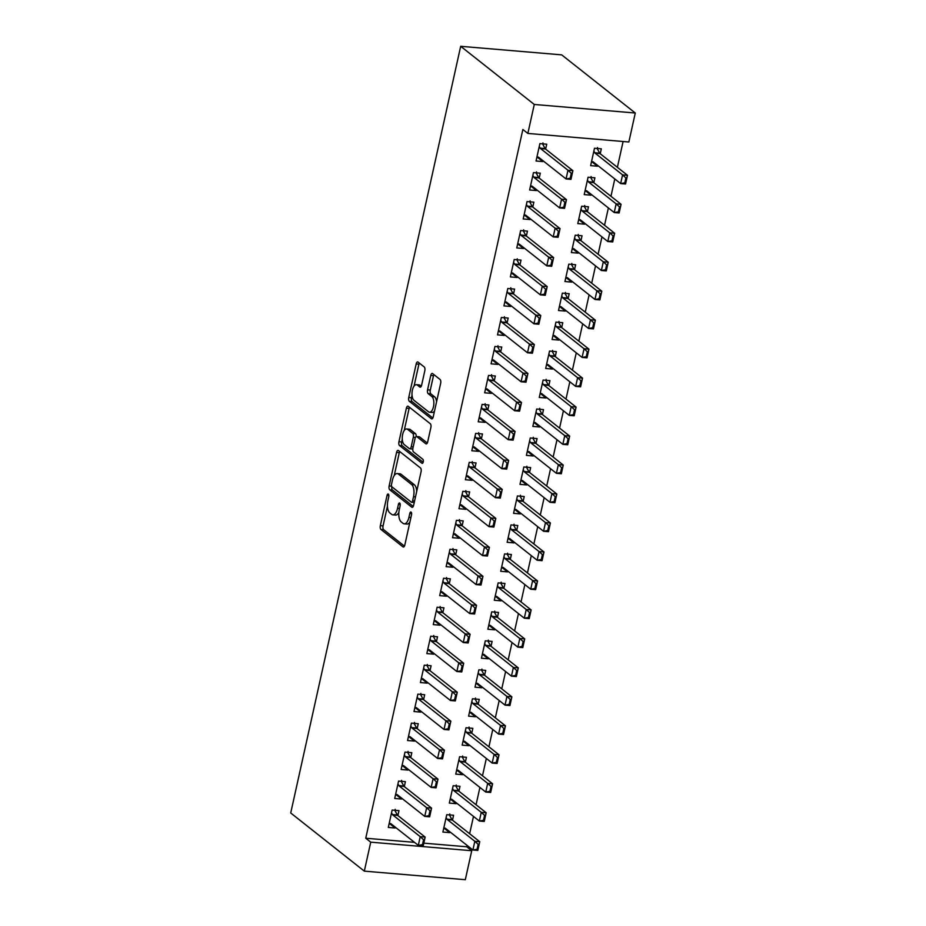 <?xml version="1.0" encoding="UTF-8"?>
<svg xmlns="http://www.w3.org/2000/svg" width="926" height="926" viewBox="0 0 926 926"><rect width="100%" height="100%" fill="white"/><g stroke="black" fill="none" stroke-linecap="round" stroke-linejoin="round"><path stroke-width="1.39" d="M388.341 494.114A2.107 0.949 -85.2 0 0 388.075 493.998A2.107 0.949 -85.2 0 0 387.045 495.422L380.343 525.644A3.01 1.354 -85.2 0 0 380.933 529.452L402.972 546.872A3.01 1.354 -85.2 0 0 403.354 547.023A3.01 1.354 -85.2 0 0 404.824 544.997L411.526 514.775A2.107 0.949 -85.2 0 0 411.109 512.101A2.107 0.949 -85.2 0 0 410.855 511.997A2.107 0.949 -85.2 0 0 409.813 513.421L408.945 517.333A9.642 4.352 -85.2 0 1 404.211 523.838A9.642 4.352 -85.2 0 1 403.007 523.329L401.178 521.882A9.642 4.352 -85.2 0 1 399.28 509.682L400.136 505.77A2.107 0.949 -85.2 0 0 399.731 503.107A2.107 0.949 -85.2 0 0 399.465 502.992A2.107 0.949 -85.2 0 0 398.423 504.415L397.555 508.328A9.642 4.352 -85.2 0 1 392.832 514.844A9.642 4.352 -85.2 0 1 391.629 514.335L389.788 512.888A9.642 4.352 -85.2 0 1 387.89 500.688L388.758 496.776A2.107 0.949 -85.2 0 0 388.341 494.114M424.814 370.77A3.01 1.354 -85.2 0 0 424.224 366.962L418.043 362.078A3.01 1.354 -85.2 0 0 417.661 361.916A3.01 1.354 -85.2 0 0 416.191 363.953L408.748 397.509A3.01 1.354 -85.2 0 0 409.338 401.328L431.377 418.737A3.01 1.354 -85.2 0 0 431.759 418.899A3.01 1.354 -85.2 0 0 433.229 416.862L440.672 383.306A3.01 1.354 -85.2 0 0 440.081 379.498L432.616 373.595A3.01 1.354 -85.2 0 0 432.234 373.433A3.01 1.354 -85.2 0 0 430.752 375.47L427.569 389.834A3.01 1.354 -85.2 0 0 428.171 393.643L431.875 396.571A8.056 3.635 -85.2 0 1 433.669 405.634A8.056 3.635 -85.2 0 1 429.502 412.209A8.056 3.635 -85.2 0 1 428.495 411.781L413.991 400.321A8.056 3.635 -85.2 0 1 412.186 391.247A8.056 3.635 -85.2 0 1 416.353 384.684A8.056 3.635 -85.2 0 1 417.36 385.1L419.779 387.01A3.01 1.354 -85.2 0 0 420.149 387.172A3.01 1.354 -85.2 0 0 421.631 385.135L424.814 370.77M522.866 129.49L365.747 838.227L370.736 842.162L471.739 850.728L465.315 879.7L364.312 871.135L290.718 812.982L460.685 46.3L534.279 104.464L527.855 133.437L522.866 129.49M364.312 871.135L370.736 842.162M398.435 450.534A3.01 1.354 -85.2 0 0 398.053 450.372A3.01 1.354 -85.2 0 0 396.571 452.409L389.14 485.965A3.01 1.354 -85.2 0 0 389.73 489.773L411.769 507.193A3.01 1.354 -85.2 0 0 412.151 507.355A3.01 1.354 -85.2 0 0 413.621 505.318L421.064 471.762A3.01 1.354 -85.2 0 0 420.473 467.943L398.435 450.534M398.944 441.737L406.387 408.181A3.01 1.354 -85.2 0 1 407.857 406.144A3.01 1.354 -85.2 0 1 408.239 406.306L430.277 423.714A3.01 1.354 -85.2 0 1 430.868 427.534L427.685 441.899A3.01 1.354 -85.2 0 1 426.203 443.924A3.01 1.354 -85.2 0 1 425.833 443.774L416.897 436.702A3.01 1.354 -85.2 0 0 416.515 436.551A3.01 1.354 -85.2 0 0 415.033 438.588L412.927 448.115A3.01 1.354 -85.2 0 0 413.517 451.923L422.823 459.273A2.107 0.949 -85.2 0 1 423.298 461.646A2.107 0.949 -85.2 0 1 422.21 463.37A2.107 0.949 -85.2 0 1 421.943 463.255L399.534 445.556A3.01 1.354 -85.2 0 1 398.944 441.737L401.676 441.968L402.278 439.225M527.855 133.437L628.858 141.991L635.282 113.018L561.688 54.865L460.685 46.3M539.21 178.105L540.298 173.185L533.469 172.606L529.614 189.992L536.443 190.571L536.629 189.749M593.809 182.723L594.897 177.804L588.068 177.225L584.213 194.61L591.043 195.189L591.228 194.367M526.362 236.049L527.45 231.13L520.632 230.551L516.777 247.936L523.595 248.515L523.78 247.693M580.961 240.679L582.049 235.76L575.22 235.181L571.365 252.566L578.194 253.145L578.38 252.323M513.513 294.005L514.601 289.086L507.784 288.507L503.929 305.893L510.747 306.471L510.932 305.638M568.113 298.623L569.201 293.704L562.371 293.125L558.517 310.511L565.346 311.09L565.531 310.268M500.665 351.949L501.753 347.03L494.935 346.451L491.081 363.837L497.899 364.416L498.084 363.594M555.264 356.579L556.352 351.66L549.523 351.081L545.68 368.467L552.498 369.046L552.683 368.224M487.817 409.905L488.905 404.986L482.087 404.407L478.233 421.793L485.05 422.372L485.236 421.538M542.416 414.524L543.504 409.605L536.686 409.026L532.832 426.411L539.65 426.99L539.835 426.168M474.969 467.85L476.057 462.931L469.239 462.352L465.384 479.737L472.202 480.316L472.387 479.494M529.568 472.48L530.656 467.561L523.838 466.982L519.984 484.367L526.801 484.946L526.987 484.124M462.12 525.806L463.22 520.887L456.391 520.308L452.536 537.693L459.365 538.272L459.539 537.439M516.72 530.424L517.808 525.505L510.99 524.926L507.135 542.312L513.953 542.891L514.138 542.069M449.272 583.75L450.372 578.831L443.542 578.252L439.688 595.638L446.517 596.217L446.691 595.395M503.871 588.38L504.959 583.461L498.142 582.882L494.287 600.268L501.105 600.847L501.29 600.025M436.424 641.706L437.523 636.787L430.694 636.208L426.84 653.594L433.669 654.173L433.854 653.339M491.023 646.325L492.123 641.405L485.293 640.827L481.439 658.212L488.268 658.791L488.442 657.969M423.587 699.651L424.675 694.731L417.846 694.153L413.991 711.538L420.821 712.117L421.006 711.295M478.175 704.281L479.274 699.362L472.445 698.783L468.591 716.168L475.42 716.747L475.594 715.925M410.739 757.607L411.827 752.688L404.998 752.109L401.143 769.494L407.972 770.073L408.158 769.24M465.327 762.225L466.426 757.306L459.597 756.727L455.742 774.113L462.572 774.692L462.745 773.87M397.891 815.551L398.979 810.632L392.149 810.053L388.295 827.439L395.124 828.018L395.309 827.196M452.49 820.181L453.578 815.262L446.749 814.683L442.894 832.069L449.723 832.648L449.909 831.826M365.747 838.227L414.489 842.347M423.807 843.146L466.75 846.781L467.063 845.38M469.644 833.736L473.487 816.408M476.068 804.763L479.911 787.436M482.492 775.791L486.335 758.452M488.916 746.807L492.759 729.48M495.341 717.835L499.183 700.507M501.765 688.863L505.608 671.535M508.189 659.891L512.032 642.551M514.613 630.919L518.456 613.579M521.025 601.935L524.868 584.607M527.45 572.962L531.293 555.635M533.874 543.99L537.717 526.651M540.298 515.018L544.141 497.679M546.722 486.034L550.565 468.706M553.146 457.062L556.989 439.734M559.57 428.09L563.413 410.75M565.994 399.118L569.837 381.778M572.418 370.134L576.261 352.806M578.843 341.162L582.685 323.834M585.267 312.189L589.11 294.85M591.691 283.217L595.534 265.878M598.115 254.233L601.958 236.906M604.539 225.261L608.382 207.933M610.963 196.289L614.806 178.95M617.387 167.317L623.105 141.504M458.914 791.209L460.002 786.29L453.173 785.711L449.318 803.097L456.148 803.675L456.333 802.842M404.315 786.579L405.403 781.66L398.574 781.081L394.719 798.467L401.548 799.045L401.734 798.224M471.751 733.253L472.85 728.334L466.021 727.755L462.167 745.141L468.996 745.719L469.169 744.898M417.163 728.623L418.251 723.704L411.422 723.125L407.567 740.511L414.397 741.089L414.582 740.268M484.599 675.309L485.699 670.389L478.869 669.811L475.015 687.196L481.844 687.775L482.018 686.942M430.011 670.679L431.099 665.759L424.27 665.181L420.416 682.566L427.245 683.145L427.43 682.323M497.447 617.353L498.535 612.433L491.718 611.855L487.863 629.24L494.692 629.819L494.866 628.997M442.848 612.723L443.948 607.803L437.118 607.225L433.264 624.61L440.093 625.189L440.267 624.367M510.295 559.408L511.384 554.489L504.566 553.91L500.711 571.296L507.529 571.874L507.714 571.041M455.696 554.778L456.796 549.859L449.967 549.28L446.112 566.666L452.941 567.244L453.115 566.423M523.144 501.452L524.232 496.533L517.414 495.954L513.56 513.34L520.377 513.918L520.562 513.097M468.544 496.822L469.644 491.903L462.815 491.324L458.96 508.71L465.79 509.288L465.963 508.467M535.992 443.508L537.08 438.588L530.262 438.01L526.408 455.395L533.226 455.974L533.411 455.141M481.393 438.878L482.481 433.958L475.663 433.38L471.809 450.765L478.626 451.344L478.811 450.522M548.84 385.552L549.928 380.632L543.111 380.054L539.256 397.439L546.074 398.018L546.259 397.196M494.241 380.922L495.329 376.002L488.511 375.424L484.657 392.809L491.475 393.388L491.66 392.566M561.688 327.607L562.776 322.688L555.947 322.109L552.093 339.495L558.922 340.074L559.107 339.252M507.089 322.977L508.177 318.058L501.36 317.479L497.505 334.865L504.323 335.444L504.508 334.622M574.537 269.651L575.625 264.732L568.795 264.153L564.941 281.539L571.77 282.117L571.955 281.296M519.937 265.021L521.025 260.102L514.208 259.523L510.353 276.909L517.171 277.487L517.356 276.666M587.385 211.707L588.473 206.787L581.644 206.209L577.789 223.594L584.619 224.173L584.804 223.351M532.786 207.077L533.874 202.157L527.044 201.579L523.19 218.964L530.019 219.543L530.204 218.721M600.233 153.751L601.321 148.831L594.492 148.253L590.638 165.638L597.467 166.217L597.652 165.395M545.634 149.121L546.722 144.201L539.893 143.623L536.038 161.008L542.867 161.587L543.053 160.765M635.282 113.018L534.279 104.464M466.75 846.781L471.739 850.728M449.723 832.648L444.156 828.249M395.124 828.018L389.568 823.619M456.148 803.675L450.58 799.277M401.548 799.045L395.992 794.647M462.572 774.692L457.004 770.305M407.972 770.073L402.416 765.675M468.996 745.719L463.428 741.321M414.397 741.089L408.841 736.702M475.42 716.747L469.852 712.349M420.821 712.117L415.253 707.719M481.844 687.775L476.277 683.376M427.245 683.145L421.677 678.746M488.268 658.791L482.701 654.404M433.669 654.173L428.101 649.774M494.692 629.819L489.125 625.42M440.093 625.189L434.525 620.802M501.105 600.847L495.549 596.448M446.517 596.217L440.95 591.818M507.529 571.874L501.973 567.476M452.941 567.244L447.374 562.846M513.953 542.891L508.397 538.504M459.365 538.272L453.798 533.874M520.377 513.918L514.821 509.531M465.79 509.288L460.222 504.901M526.801 484.946L521.245 480.548M472.202 480.316L466.646 475.918M533.226 455.974L527.67 451.575M478.626 451.344L473.07 446.945M539.65 426.99L534.094 422.603M485.05 422.372L479.494 417.973M546.074 398.018L540.518 393.631M491.475 393.388L485.918 389.001M552.498 369.046L546.942 364.647M497.899 364.416L492.343 360.017M558.922 340.074L553.366 335.675M504.323 335.444L498.767 331.045M565.346 311.09L559.79 306.703M510.747 306.471L505.191 302.073M571.77 282.117L566.214 277.731M517.171 277.487L511.615 273.101M578.194 253.145L572.638 248.747M523.595 248.515L518.039 244.128M584.619 224.173L579.063 219.775M530.019 219.543L524.463 215.145M591.043 195.189L585.487 190.802M536.443 190.571L530.887 186.172M597.467 166.217L591.899 161.83M542.867 161.587L537.312 157.2M392.832 514.844L395.552 515.076A9.642 4.352 -85.2 0 0 398.851 512.529M404.211 523.838L406.942 524.07A9.642 4.352 -85.2 0 0 409.905 522.079M387.427 506.233L383.075 525.875A3.01 1.354 -85.2 0 0 383.665 529.684L404.442 546.109M391.779 486.659A3.01 1.354 -85.2 0 0 392.462 490.004L413.239 506.429M399.685 451.518A3.01 1.354 -85.2 0 0 399.303 452.64L394.221 475.559M391.548 484.194A2.107 0.949 -85.2 0 0 391.964 486.856L411.306 502.147A2.107 0.949 -85.2 0 0 411.572 502.262A2.107 0.949 -85.2 0 0 412.602 500.839L413.517 496.706A9.642 4.352 -85.2 0 0 411.619 484.518L398.4 474.066A9.642 4.352 -85.2 0 0 397.196 473.556A9.642 4.352 -85.2 0 0 392.462 480.073L391.548 484.194M414.038 502.378A2.107 0.949 -85.2 0 0 414.258 502.482L411.572 502.262M416.712 491.393A9.642 4.352 -85.2 0 0 414.35 484.749L411.619 484.518M397.196 473.556L399.916 473.788A9.642 4.352 -85.2 0 1 401.12 474.297L414.35 484.749M404.211 430.509L409.107 408.412L406.387 408.181M409.489 407.301A3.01 1.354 -85.2 0 0 409.107 408.412M427.303 443.01L419.617 436.933A3.01 1.354 -85.2 0 0 419.246 436.783L416.515 436.551M423.147 462.282L402.266 445.788L399.534 445.556M407.614 429.375A8.056 3.635 -85.2 0 0 406.607 428.958A8.056 3.635 -85.2 0 0 402.451 435.521A8.056 3.635 -85.2 0 0 404.245 444.596L409.361 448.635A3.01 1.354 -85.2 0 0 409.732 448.786A3.01 1.354 -85.2 0 0 411.213 446.76L413.32 437.234A3.01 1.354 -85.2 0 0 412.73 433.414L407.614 429.375L410.345 429.606A8.056 3.635 -85.2 0 0 409.338 429.189L406.607 428.958M412.082 448.867A3.01 1.354 -85.2 0 0 412.464 449.017A3.01 1.354 -85.2 0 0 412.799 448.96M416.179 436.609A3.01 1.354 -85.2 0 0 415.461 433.646L412.73 433.414M410.345 429.606L415.461 433.646M401.676 441.968A3.01 1.354 -85.2 0 0 402.266 445.788M416.353 384.684L419.084 384.915A8.056 3.635 -85.2 0 1 420.091 385.332L421.249 386.246M429.502 412.209L432.234 412.44A8.056 3.635 -85.2 0 0 434.525 411.04M436.551 401.93A8.056 3.635 -85.2 0 0 434.595 396.803L431.875 396.571M433.866 374.59A3.01 1.354 -85.2 0 0 433.484 375.701L430.301 390.066A3.01 1.354 -85.2 0 0 430.891 393.874L434.595 396.803M412.035 395.194L411.48 397.74A3.01 1.354 -85.2 0 0 412.07 401.56L432.847 417.985M419.293 363.073A3.01 1.354 -85.2 0 0 418.911 364.184L414.061 386.084M445.533 828.365L443.751 828.214M478.024 844.94L477.064 849.281L477.874 849.35L478.846 845.01L474.83 841.306L479.749 841.722L477.816 850.415L472.908 849.999L474.83 841.306L447.397 819.626A3.067 1.389 94.8 0 1 447.038 819.186L446.124 817.508M478.846 845.01L479.749 841.722L452.305 820.042A3.067 1.389 94.8 0 1 451.957 819.603L449.619 815.331L449.781 813.966M443.774 828.099L445.059 828.157A3.067 1.389 94.8 0 1 445.082 828.157A3.067 1.389 94.8 0 1 445.464 828.319L472.908 849.999L477.064 849.281M477.874 849.35L477.816 850.415M389.151 823.584L390.934 823.735M391.524 812.878L392.45 814.556A3.067 1.389 -85.2 0 0 392.798 814.996L420.242 836.676L425.15 837.092L423.228 845.785L418.309 845.369L390.865 823.689A3.067 1.389 -85.2 0 0 390.483 823.527L389.175 823.469M423.425 840.31L422.464 844.651L423.275 844.72L424.247 840.38L420.242 836.676L418.309 845.369L422.464 844.651M395.194 809.336L395.032 810.713L397.358 814.973A3.067 1.389 -85.2 0 0 397.705 815.412L425.15 837.092L424.247 840.38M423.228 845.785L423.275 844.72M451.957 799.393L450.175 799.242M484.448 815.956L483.488 820.309L484.298 820.378L485.27 816.026L481.254 812.333L486.173 812.75L484.24 821.443L479.332 821.026L481.254 812.333L453.809 790.642A3.067 1.389 94.8 0 1 453.462 790.214L452.548 788.535M485.27 816.026L486.173 812.75L458.729 791.059A3.067 1.389 94.8 0 1 458.382 790.63L456.043 786.359L456.205 784.993M450.198 799.115L451.483 799.173A3.067 1.389 94.8 0 1 451.506 799.173A3.067 1.389 94.8 0 1 451.888 799.335L479.332 821.026L483.488 820.309M484.298 820.378L484.24 821.443M458.382 770.42L456.599 770.27M490.873 786.984L489.9 791.336L490.722 791.406L491.683 787.054L487.678 783.361L492.597 783.778L490.664 792.471L485.756 792.054L487.678 783.361L460.234 761.67A3.067 1.389 94.8 0 1 459.886 761.241L458.972 759.552M491.683 787.054L492.597 783.778L465.153 762.086A3.067 1.389 94.8 0 1 464.806 761.658L462.468 757.387L462.63 756.021M456.622 770.143L457.907 770.2A3.067 1.389 94.8 0 1 457.93 770.2A3.067 1.389 94.8 0 1 458.312 770.363L485.756 792.054L489.9 791.336M490.722 791.406L490.664 792.471M395.576 794.612L397.358 794.763M397.949 783.905L398.875 785.584A3.067 1.389 -85.2 0 0 399.222 786.024L426.666 807.703L431.574 808.12L429.652 816.813L424.733 816.396L397.289 794.716A3.067 1.389 -85.2 0 0 396.907 794.554L395.599 794.496M429.849 811.338L428.888 815.679L429.699 815.748L430.671 811.408L426.666 807.703L424.733 816.396L428.888 815.679M401.618 780.363L401.456 781.729L403.782 786A3.067 1.389 -85.2 0 0 404.13 786.44L431.574 808.12L430.671 811.408M429.652 816.813L429.699 815.748M402 765.64L403.782 765.79M404.373 754.933L405.299 756.611A3.067 1.389 -85.2 0 0 405.646 757.04L433.09 778.731L437.998 779.148L436.077 787.841L431.157 787.424L403.713 765.733A3.067 1.389 -85.2 0 0 403.331 765.57L402.023 765.513M436.273 782.354L435.313 786.706L436.123 786.776L437.095 782.424L433.09 778.731L431.157 787.424L435.313 786.706M408.042 751.391L407.868 752.757L410.206 757.028A3.067 1.389 -85.2 0 0 410.554 757.456L437.998 779.148L437.095 782.424M436.077 787.841L436.123 786.776M464.806 741.448L463.023 741.286M497.297 758.012L496.324 762.353L497.146 762.422L498.107 758.081L494.102 754.377L499.021 754.794L497.088 763.487L492.181 763.07L494.102 754.377L466.658 732.697A3.067 1.389 94.8 0 1 466.31 732.258L465.396 730.579M498.107 758.081L499.021 754.794L471.577 733.114A3.067 1.389 94.8 0 1 471.23 732.674L468.892 728.415L469.054 727.049M463.046 741.17L464.331 741.228A3.067 1.389 94.8 0 1 464.354 741.228A3.067 1.389 94.8 0 1 464.736 741.39L492.181 763.07L496.324 762.353M497.146 762.422L497.088 763.487M471.23 712.464L469.447 712.314M503.721 729.04L502.749 733.38L503.57 733.45L504.531 729.109L500.526 725.405L505.446 725.822L503.512 734.515L498.605 734.098L500.526 725.405L473.082 703.725A3.067 1.389 94.8 0 1 472.735 703.285L471.82 701.607M504.531 729.109L505.446 725.822L478.001 704.142A3.067 1.389 94.8 0 1 477.654 703.702L475.316 699.431L475.478 698.065M469.47 712.198L470.755 712.256A3.067 1.389 94.8 0 1 470.778 712.256A3.067 1.389 94.8 0 1 471.16 712.418L498.605 734.098L502.749 733.38M503.57 733.45L503.512 734.515M408.424 736.668L410.206 736.818M410.797 725.949L411.723 727.639A3.067 1.389 -85.2 0 0 412.07 728.067L439.514 749.759L444.422 750.176L442.501 758.869L437.581 758.452L410.137 736.76A3.067 1.389 -85.2 0 0 409.755 736.598L408.447 736.54M442.697 753.382L441.737 757.734L442.547 757.804L443.519 753.451L439.514 749.759L437.581 758.452L441.737 757.734M414.466 722.419L414.292 723.785L416.631 728.056A3.067 1.389 -85.2 0 0 416.978 728.484L444.422 750.176L443.519 753.451M442.501 758.869L442.547 757.804M414.848 707.684L416.631 707.834M417.221 696.977L418.147 698.655A3.067 1.389 -85.2 0 0 418.494 699.095L445.927 720.775L450.846 721.192L448.913 729.885L444.005 729.468L416.561 707.788A3.067 1.389 -85.2 0 0 416.179 707.626L414.871 707.568M449.122 724.41L448.161 728.75L448.971 728.82L449.943 724.479L445.927 720.775L444.005 729.468L448.161 728.75M420.879 693.435L420.717 694.813L423.055 699.072A3.067 1.389 -85.2 0 0 423.402 699.512L450.846 721.192L449.943 724.479M448.913 729.885L448.971 728.82M477.654 683.492L475.871 683.342M510.145 700.056L509.173 704.408L509.995 704.478L510.955 700.125L506.95 696.433L511.87 696.85L509.937 705.543L505.029 705.126L506.95 696.433L479.506 674.741A3.067 1.389 94.8 0 1 479.159 674.313L478.244 672.635M510.955 700.125L511.87 696.85L484.425 675.158A3.067 1.389 94.8 0 1 484.078 674.73L481.74 670.459L481.902 669.093M475.895 683.214L477.179 683.272A3.067 1.389 94.8 0 1 477.203 683.272A3.067 1.389 94.8 0 1 477.584 683.434L505.029 705.126L509.173 704.408M509.995 704.478L509.937 705.543M421.272 678.712L423.055 678.862M423.645 668.005L424.559 669.683A3.067 1.389 -85.2 0 0 424.918 670.123L452.351 691.803L457.27 692.22L455.337 700.913L450.43 700.496L422.985 678.816A3.067 1.389 -85.2 0 0 422.603 678.654L421.295 678.596M455.546 695.438L454.585 699.778L455.395 699.848L456.368 695.507L452.351 691.803L450.43 700.496L454.585 699.778M427.303 664.463L427.141 665.829L429.479 670.1A3.067 1.389 -85.2 0 0 429.826 670.54L457.27 692.22L456.368 695.507M455.337 700.913L455.395 699.848M484.078 654.52L482.296 654.369M516.569 671.084L515.597 675.436L516.419 675.505L517.379 671.153L513.374 667.461L518.294 667.877L516.361 676.57L511.453 676.154L513.374 667.461L485.93 645.769A3.067 1.389 94.8 0 1 485.583 645.341L484.668 643.651M517.379 671.153L518.294 667.877L490.849 646.186A3.067 1.389 94.8 0 1 490.502 645.758L488.164 641.487L488.326 640.121M482.319 654.242L483.603 654.3A3.067 1.389 94.8 0 1 483.627 654.3A3.067 1.389 94.8 0 1 484.009 654.462L511.453 676.154L515.597 675.436M516.419 675.505L516.361 676.57M427.696 649.739L429.479 649.89M430.069 639.033L430.984 640.711A3.067 1.389 -85.2 0 0 431.331 641.139L458.775 662.831L463.695 663.247L461.761 671.94L456.854 671.524L429.409 649.832A3.067 1.389 -85.2 0 0 429.027 649.67L427.719 649.612M461.97 666.454L460.998 670.806L461.819 670.875L462.78 666.523L458.775 662.831L456.854 671.524L460.998 670.806M433.727 635.491L433.565 636.856L435.903 641.128A3.067 1.389 -85.2 0 0 436.25 641.556L463.695 663.247L462.78 666.523M461.761 671.94L461.819 670.875M490.502 625.548L488.72 625.386M522.982 642.112L522.021 646.452L522.843 646.522L523.803 642.181L519.799 638.477L524.718 638.894L522.785 647.587L517.877 647.17L519.799 638.477L492.354 616.797A3.067 1.389 94.8 0 1 492.007 616.357L491.093 614.679M523.803 642.181L524.718 638.894L497.274 617.214A3.067 1.389 94.8 0 1 496.926 616.774L494.588 612.514L494.75 611.148M488.743 625.27L490.016 625.328A3.067 1.389 94.8 0 1 490.051 625.328A3.067 1.389 94.8 0 1 490.433 625.49L517.877 647.17L522.021 646.452M522.843 646.522L522.785 647.587M496.926 596.564L495.144 596.413M529.406 613.139L528.445 617.48L529.267 617.549L530.228 613.209L526.223 609.505L531.142 609.921L529.209 618.614L524.301 618.198L526.223 609.505L498.778 587.825A3.067 1.389 94.8 0 1 498.431 587.385L497.517 585.707M530.228 613.209L531.142 609.921L503.698 588.241A3.067 1.389 94.8 0 1 503.35 587.802L501.012 583.542L501.174 582.165M495.167 596.298L496.44 596.356A3.067 1.389 94.8 0 1 496.475 596.356A3.067 1.389 94.8 0 1 496.857 596.518L524.301 618.198L528.445 617.48M529.267 617.549L529.209 618.614M503.35 567.592L501.568 567.441M535.83 584.156L534.869 588.508L535.691 588.577L536.652 584.225L532.647 580.533L537.566 580.949L535.633 589.642L530.725 589.225L532.647 580.533L505.202 558.841A3.067 1.389 94.8 0 1 504.855 558.413L503.941 556.734M536.652 584.225L537.566 580.949L510.122 559.258A3.067 1.389 94.8 0 1 509.775 558.829L507.436 554.558L507.598 553.192M501.591 567.314L502.864 567.372A3.067 1.389 94.8 0 1 502.899 567.383A3.067 1.389 94.8 0 1 503.281 567.534L530.725 589.225L534.869 588.508M535.691 588.577L535.633 589.642M509.763 538.619L507.992 538.469M542.254 555.183L541.293 559.535L542.115 559.605L543.076 555.253L539.071 551.56L543.99 551.977L542.057 560.67L537.149 560.253L539.071 551.56L511.627 529.869A3.067 1.389 94.8 0 1 511.279 529.44L510.365 527.751M543.076 555.253L543.99 551.977L516.546 530.285A3.067 1.389 94.8 0 1 516.199 529.857L513.861 525.586L514.023 524.22M508.015 538.342L509.288 538.4A3.067 1.389 94.8 0 1 509.323 538.4A3.067 1.389 94.8 0 1 509.705 538.562L537.149 560.253L541.293 559.535M542.115 559.605L542.057 560.67M516.187 509.647L514.405 509.485M548.678 526.211L547.717 530.552L548.539 530.621L549.5 526.281L545.495 522.577L550.403 522.993L548.481 531.686L543.562 531.269L545.495 522.577L518.051 500.897A3.067 1.389 94.8 0 1 517.703 500.457L516.789 498.778M549.5 526.281L550.403 522.993L522.97 501.313A3.067 1.389 94.8 0 1 522.623 500.873L520.285 496.614L520.447 495.248M514.439 509.369L515.713 509.427A3.067 1.389 94.8 0 1 515.736 509.427A3.067 1.389 94.8 0 1 516.129 509.589L543.562 531.269L547.717 530.552M548.539 530.621L548.481 531.686M522.611 480.663L520.829 480.513M555.102 497.239L554.142 501.579L554.963 501.649L555.924 497.308L551.919 493.604L556.827 494.021L554.905 502.714L549.986 502.297L551.919 493.604L524.475 471.924A3.067 1.389 94.8 0 1 524.128 471.484L523.213 469.806M555.924 497.308L556.827 494.021L529.394 472.341A3.067 1.389 94.8 0 1 529.035 471.901L526.709 467.642L526.871 466.264M520.863 480.397L522.137 480.455A3.067 1.389 94.8 0 1 522.16 480.455A3.067 1.389 94.8 0 1 522.553 480.617L549.986 502.297L554.142 501.579M554.963 501.649L554.905 502.714M529.035 451.691L527.253 451.541M561.526 468.255L560.566 472.607L561.387 472.677L562.348 468.325L558.343 464.632L563.251 465.049L561.33 473.742L556.41 473.325L558.343 464.632L530.899 442.941A3.067 1.389 94.8 0 1 530.552 442.512L529.637 440.834M562.348 468.325L563.251 465.049L535.807 443.357A3.067 1.389 94.8 0 1 535.46 442.929L533.133 438.658L533.295 437.292M527.288 451.413L528.561 451.471A3.067 1.389 94.8 0 1 528.584 451.483A3.067 1.389 94.8 0 1 528.966 451.633L556.41 473.325L560.566 472.607M561.387 472.677L561.33 473.742M535.46 422.719L533.677 422.569M567.951 439.283L566.99 443.635L567.812 443.704L568.772 439.352L564.767 435.66L569.675 436.077L567.754 444.769L562.834 444.353L564.767 435.66L537.323 413.968A3.067 1.389 94.8 0 1 536.976 413.54L536.05 411.85M568.772 439.352L569.675 436.077L542.231 414.385A3.067 1.389 94.8 0 1 541.884 413.957L539.557 409.686L539.719 408.32M533.712 422.441L534.985 422.499A3.067 1.389 94.8 0 1 535.008 422.499A3.067 1.389 94.8 0 1 535.39 422.661L562.834 444.353L566.99 443.635M567.812 443.704L567.754 444.769M541.884 393.747L540.101 393.596M574.375 410.311L573.414 414.651L574.236 414.721L575.196 410.38L571.192 406.676L576.099 407.093L574.178 415.786L569.259 415.369L571.192 406.676L543.747 384.996A3.067 1.389 94.8 0 1 543.4 384.556L542.474 382.878M575.196 410.38L576.099 407.093L548.655 385.413A3.067 1.389 94.8 0 1 548.308 384.973L545.981 380.713L546.143 379.347M540.136 393.469L541.409 393.527A3.067 1.389 94.8 0 1 541.432 393.527A3.067 1.389 94.8 0 1 541.814 393.689L569.259 415.369L573.414 414.651M574.236 414.721L574.178 415.786M434.12 620.767L435.903 620.918M436.493 610.049L437.408 611.739A3.067 1.389 -85.2 0 0 437.755 612.167L465.199 633.859L470.119 634.275L468.186 642.968L463.278 642.551L435.833 620.86A3.067 1.389 -85.2 0 0 435.451 620.698L434.144 620.64M468.394 637.482L467.422 641.834L468.243 641.903L469.204 637.551L465.199 633.859L463.278 642.551L467.422 641.834M440.151 606.518L439.989 607.884L442.327 612.155A3.067 1.389 -85.2 0 0 442.674 612.584L470.119 634.275L469.204 637.551M468.186 642.968L468.243 641.903M440.545 591.783L442.327 591.945M442.917 581.077L443.832 582.755A3.067 1.389 -85.2 0 0 444.179 583.195L471.623 604.875L476.543 605.291L474.61 613.984L469.702 613.568L442.258 591.888A3.067 1.389 -85.2 0 0 441.876 591.726L440.568 591.668M474.818 608.509L473.846 612.85L474.668 612.919L475.628 608.579L471.623 604.875L469.702 613.568L473.846 612.85M446.575 577.546L446.413 578.912L448.751 583.172A3.067 1.389 -85.2 0 0 449.098 583.611L476.543 605.291L475.628 608.579M474.61 613.984L474.668 612.919M446.969 562.811L448.751 562.962M449.341 552.104L450.256 553.783A3.067 1.389 -85.2 0 0 450.603 554.223L478.048 575.903L482.967 576.319L481.034 585.012L476.126 584.595L448.682 562.915A3.067 1.389 -85.2 0 0 448.3 562.753L446.992 562.695M481.242 579.537L480.27 583.878L481.092 583.947L482.052 579.607L478.048 575.903L476.126 584.595L480.27 583.878M452.999 548.562L452.837 549.928L455.175 554.199A3.067 1.389 -85.2 0 0 455.523 554.639L482.967 576.319L482.052 579.607M481.034 585.012L481.092 583.947M453.393 533.839L455.175 533.989M455.766 523.132L456.68 524.81A3.067 1.389 -85.2 0 0 457.027 525.239L484.472 546.93L489.391 547.347L487.458 556.04L482.55 555.623L455.106 533.932A3.067 1.389 -85.2 0 0 454.724 533.77L453.416 533.712M487.666 550.553L486.694 554.905L487.516 554.975L488.477 550.623L484.472 546.93L482.55 555.623L486.694 554.905M459.423 519.59L459.261 520.956L461.599 525.227A3.067 1.389 -85.2 0 0 461.947 525.655L489.391 547.347L488.477 550.623M487.458 556.04L487.516 554.975M459.817 504.867L461.599 505.017M462.19 494.148L463.104 495.838A3.067 1.389 -85.2 0 0 463.451 496.267L490.896 517.958L495.815 518.375L493.882 527.068L488.974 526.651L461.53 504.959A3.067 1.389 -85.2 0 0 461.148 504.797A3.067 1.389 -85.2 0 0 461.113 504.797L459.84 504.739M494.09 521.581L493.118 525.933L493.94 526.003L494.901 521.651L490.896 517.958L488.974 526.651L493.118 525.933M465.847 490.618L465.685 491.984L468.024 496.255A3.067 1.389 -85.2 0 0 468.371 496.683L495.815 518.375L494.901 521.651M493.882 527.068L493.94 526.003M466.241 475.883L468.024 476.045M468.614 465.176L469.528 466.854A3.067 1.389 -85.2 0 0 469.876 467.294L497.32 488.974L502.239 489.391L500.306 498.084L495.398 497.667L467.954 475.987A3.067 1.389 -85.2 0 0 467.572 475.825A3.067 1.389 -85.2 0 0 467.537 475.825L466.264 475.767M500.503 492.609L499.542 496.949L500.364 497.019L501.325 492.678L497.32 488.974L495.398 497.667L499.542 496.949M472.272 461.646L472.11 463.012L474.448 467.271A3.067 1.389 -85.2 0 0 474.795 467.711L502.239 489.391L501.325 492.678M500.306 498.084L500.364 497.019M472.665 446.911L474.448 447.061M475.038 436.204L475.952 437.882A3.067 1.389 -85.2 0 0 476.3 438.322L503.744 460.002L508.663 460.419L506.73 469.112L501.823 468.695L474.378 447.015A3.067 1.389 -85.2 0 0 473.996 446.853A3.067 1.389 -85.2 0 0 473.962 446.853L472.688 446.795M506.927 463.637L505.966 467.977L506.788 468.047L507.749 463.706L503.744 460.002L501.823 468.695L505.966 467.977M478.696 432.662L478.534 434.028L480.872 438.299A3.067 1.389 -85.2 0 0 481.219 438.739L508.663 460.419L507.749 463.706M506.73 469.112L506.788 468.047M479.089 417.939L480.86 418.089M481.462 407.232L482.377 408.91A3.067 1.389 -85.2 0 0 482.724 409.338L510.168 431.03L515.087 431.447L513.154 440.139L508.247 439.723L480.802 418.031A3.067 1.389 -85.2 0 0 480.42 417.869A3.067 1.389 -85.2 0 0 480.386 417.869L479.112 417.811M513.351 434.653L512.391 439.005L513.212 439.074L514.173 434.722L510.168 431.03L508.247 439.723L512.391 439.005M485.12 403.69L484.958 405.056L487.296 409.327A3.067 1.389 -85.2 0 0 487.643 409.755L515.087 431.447L514.173 434.722M513.154 440.139L513.212 439.074M485.502 388.966L487.284 389.117M487.886 378.248L488.801 379.938A3.067 1.389 -85.2 0 0 489.148 380.366L516.592 402.058L521.5 402.474L519.579 411.167L514.659 410.75L487.226 389.059A3.067 1.389 -85.2 0 0 486.833 388.897A3.067 1.389 -85.2 0 0 486.81 388.897L485.537 388.839M519.775 405.681L518.815 410.033L519.636 410.102L520.597 405.75L516.592 402.058L514.659 410.75L518.815 410.033M491.544 374.717L491.382 376.083L493.72 380.355A3.067 1.389 -85.2 0 0 494.067 380.783L521.5 402.474L520.597 405.75M519.579 411.167L519.636 410.102M548.308 364.763L546.525 364.613M580.799 381.338L579.838 385.679L580.66 385.748L581.621 381.408L577.616 377.704L582.523 378.121L580.602 386.813L575.683 386.397L577.616 377.704L550.171 356.024A3.067 1.389 94.8 0 1 549.824 355.584L548.898 353.906M581.621 381.408L582.523 378.121L555.079 356.441A3.067 1.389 94.8 0 1 554.732 356.001L552.405 351.741L552.567 350.364M546.56 364.497L547.833 364.555A3.067 1.389 94.8 0 1 547.856 364.555A3.067 1.389 94.8 0 1 548.238 364.717L575.683 386.397L579.838 385.679M580.66 385.748L580.602 386.813M491.926 359.983L493.708 360.145M494.31 349.276L495.225 350.954A3.067 1.389 -85.2 0 0 495.572 351.394L523.016 373.074L527.924 373.491L526.003 382.183L521.083 381.767L493.651 360.087A3.067 1.389 -85.2 0 0 493.257 359.925A3.067 1.389 -85.2 0 0 493.234 359.925L491.961 359.867M526.2 376.708L525.239 381.049L526.061 381.118L527.021 376.778L523.016 373.074L521.083 381.767L525.239 381.049M497.968 345.745L497.806 347.111L500.133 351.371A3.067 1.389 -85.2 0 0 500.491 351.811L527.924 373.491L527.021 376.778M526.003 382.183L526.061 381.118M554.732 335.791L552.949 335.64M587.223 352.355L586.262 356.707L587.084 356.776L588.045 352.424L584.04 348.732L588.948 349.148L587.026 357.841L582.107 357.424L584.04 348.732L556.595 327.04A3.067 1.389 94.8 0 1 556.248 326.612L555.322 324.933M588.045 352.424L588.948 349.148L561.503 327.457A3.067 1.389 94.8 0 1 561.156 327.028L558.829 322.757L558.991 321.391M552.984 335.513L554.257 335.571A3.067 1.389 94.8 0 1 554.28 335.582A3.067 1.389 94.8 0 1 554.662 335.733L582.107 357.424L586.262 356.707M587.084 356.776L587.026 357.841M498.35 331.01L500.133 331.161M500.735 320.303L501.649 321.982A3.067 1.389 -85.2 0 0 501.996 322.422L529.44 344.102L534.348 344.518L532.427 353.211L527.507 352.794L500.063 331.114A3.067 1.389 -85.2 0 0 499.681 330.952A3.067 1.389 -85.2 0 0 499.658 330.952L498.385 330.895M532.624 347.736L531.663 352.077L532.485 352.146L533.445 347.806L529.44 344.102L527.507 352.794L531.663 352.077M504.392 316.761L504.23 318.139L506.557 322.398A3.067 1.389 -85.2 0 0 506.904 322.838L534.348 344.518L533.445 347.806M532.427 353.211L532.485 352.146M561.156 306.819L559.373 306.668M593.647 323.382L592.686 327.735L593.508 327.804L594.469 323.452L590.464 319.759L595.372 320.176L593.45 328.869L588.531 328.452L590.464 319.759L563.02 298.068A3.067 1.389 94.8 0 1 562.672 297.64L561.746 295.95M594.469 323.452L595.372 320.176L567.927 298.485A3.067 1.389 94.8 0 1 567.58 298.056L565.254 293.785L565.416 292.419M559.408 306.541L560.681 306.599A3.067 1.389 94.8 0 1 560.705 306.599A3.067 1.389 94.8 0 1 561.087 306.761L588.531 328.452L592.686 327.735M593.508 327.804L593.45 328.869M504.774 302.038L506.557 302.189M507.147 291.331L508.073 293.01A3.067 1.389 -85.2 0 0 508.42 293.438L535.865 315.129L540.772 315.546L538.851 324.239L533.932 323.822L506.487 302.131A3.067 1.389 -85.2 0 0 506.105 301.98A3.067 1.389 -85.2 0 0 506.082 301.969L504.809 301.911M539.048 318.752L538.087 323.105L538.909 323.174L539.87 318.822L535.865 315.129L533.932 323.822L538.087 323.105M510.816 287.789L510.654 289.155L512.981 293.426A3.067 1.389 -85.2 0 0 513.328 293.855L540.772 315.546L539.87 318.822M538.851 324.239L538.909 323.174M567.58 277.846L565.798 277.696M600.071 294.41L599.11 298.751L599.921 298.82L600.893 294.48L596.888 290.787L601.796 291.192L599.874 299.885L594.955 299.468L596.888 290.787L569.444 269.096A3.067 1.389 94.8 0 1 569.096 268.656L568.17 266.977M600.893 294.48L601.796 291.192L574.351 269.512A3.067 1.389 94.8 0 1 574.004 269.072L571.678 264.813L571.84 263.447M565.821 277.569L567.106 277.626A3.067 1.389 94.8 0 1 567.129 277.626A3.067 1.389 94.8 0 1 567.511 277.788L594.955 299.468L599.11 298.751M599.921 298.82L599.874 299.885M511.198 273.066L512.981 273.216M513.571 262.347L514.497 264.037A3.067 1.389 -85.2 0 0 514.844 264.466L542.289 286.157L547.197 286.574L545.275 295.267L540.356 294.85L512.911 273.158A3.067 1.389 -85.2 0 0 512.529 272.996A3.067 1.389 -85.2 0 0 512.506 272.996L511.233 272.939M545.472 289.78L544.511 294.132L545.333 294.202L546.294 289.85L542.289 286.157L540.356 294.85L544.511 294.132M517.24 258.817L517.078 260.183L519.405 264.454A3.067 1.389 -85.2 0 0 519.752 264.882L547.197 286.574L546.294 289.85M545.275 295.267L545.333 294.202M574.004 248.862L572.222 248.712M606.495 265.438L605.535 269.779L606.345 269.848L607.317 265.507L603.312 261.803L608.22 262.22L606.298 270.913L601.379 270.496L603.312 261.803L575.868 240.123A3.067 1.389 94.8 0 1 575.521 239.684L574.595 238.005M607.317 265.507L608.22 262.22L580.776 240.54A3.067 1.389 94.8 0 1 580.428 240.1L578.102 235.841L578.264 234.463M572.245 248.596L573.53 248.654A3.067 1.389 94.8 0 1 573.553 248.654A3.067 1.389 94.8 0 1 573.935 248.816L601.379 270.496L605.535 269.779M606.345 269.848L606.298 270.913M517.622 244.082L519.405 244.244M519.995 233.375L520.921 235.054A3.067 1.389 -85.2 0 0 521.269 235.493L548.713 257.173L553.621 257.59L551.699 266.283L546.78 265.866L519.336 244.186A3.067 1.389 -85.2 0 0 518.954 244.024A3.067 1.389 -85.2 0 0 518.93 244.024L517.657 243.966M551.896 260.808L550.935 265.149L551.757 265.218L552.718 260.877L548.713 257.173L546.78 265.866L550.935 265.149M523.665 229.845L523.503 231.211L525.829 235.47A3.067 1.389 -85.2 0 0 526.176 235.91L553.621 257.59L552.718 260.877M551.699 266.283L551.757 265.218M580.428 219.89L578.646 219.74M612.919 236.454L611.959 240.806L612.769 240.876L613.741 236.524L609.736 232.831L614.644 233.248L612.723 241.941L607.803 241.524L609.736 232.831L582.292 211.14A3.067 1.389 94.8 0 1 581.945 210.711L581.019 209.033M613.741 236.524L614.644 233.248L587.2 211.556A3.067 1.389 94.8 0 1 586.852 211.128L584.514 206.857L584.688 205.491M578.669 219.624L579.954 219.67A3.067 1.389 94.8 0 1 579.977 219.682A3.067 1.389 94.8 0 1 580.359 219.832L607.803 241.524L611.959 240.806M612.769 240.876L612.723 241.941M524.047 215.11L525.829 215.26M526.419 204.403L527.345 206.081A3.067 1.389 -85.2 0 0 527.693 206.521L555.137 228.201L560.045 228.618L558.123 237.311L553.204 236.894L525.76 215.214A3.067 1.389 -85.2 0 0 525.378 215.052A3.067 1.389 -85.2 0 0 525.355 215.052L524.081 214.994M558.32 231.836L557.359 236.176L558.181 236.246L559.142 231.905L555.137 228.201L553.204 236.894L557.359 236.176M530.089 200.861L529.927 202.238L532.253 206.498A3.067 1.389 -85.2 0 0 532.6 206.938L560.045 228.618L559.142 231.905M558.123 237.311L558.181 236.246M586.852 190.918L585.07 190.768M619.344 207.482L618.383 211.834L619.193 211.904L620.165 207.551L616.149 203.859L621.068 204.276L619.135 212.968L614.227 212.552L616.149 203.859L588.716 182.167A3.067 1.389 94.8 0 1 588.369 181.739L587.443 180.061M620.165 207.551L621.068 204.276L593.624 182.584A3.067 1.389 94.8 0 1 593.277 182.156L590.938 177.885L591.101 176.519M585.093 190.64L586.378 190.698A3.067 1.389 94.8 0 1 586.401 190.698A3.067 1.389 94.8 0 1 586.783 190.86L614.227 212.552L618.383 211.834M619.193 211.904L619.135 212.968M530.471 186.138L532.253 186.288M532.844 175.431L533.77 177.109A3.067 1.389 -85.2 0 0 534.117 177.537L561.561 199.229L566.469 199.646L564.547 208.338L559.628 207.922L532.184 186.23A3.067 1.389 -85.2 0 0 531.802 186.08A3.067 1.389 -85.2 0 0 531.779 186.068L530.505 186.01M564.744 202.852L563.784 207.204L564.605 207.274L565.566 202.921L561.561 199.229L559.628 207.922L563.784 207.204M536.513 171.889L536.351 173.255L538.677 177.526A3.067 1.389 -85.2 0 0 539.025 177.954L566.469 199.646L565.566 202.921M564.547 208.338L564.605 207.274M593.277 161.946L591.494 161.795M625.768 178.51L624.807 182.85L625.617 182.92L626.589 178.579L622.573 174.887L627.492 175.303L625.559 183.985L620.652 183.579L622.573 174.887L595.14 153.195A3.067 1.389 94.8 0 1 594.781 152.755L593.867 151.077M626.589 178.579L627.492 175.303L600.048 153.612A3.067 1.389 94.8 0 1 599.701 153.172L597.363 148.912L597.525 147.547M591.517 161.668L592.802 161.726A3.067 1.389 94.8 0 1 592.825 161.726A3.067 1.389 94.8 0 1 593.207 161.888L620.652 183.579L624.807 182.85M625.617 182.92L625.559 183.985M536.895 157.165L538.677 157.316M539.268 146.447L540.194 148.137A3.067 1.389 -85.2 0 0 540.541 148.565L567.985 170.257L572.893 170.673L570.972 179.366L566.052 178.95L538.608 157.258A3.067 1.389 -85.2 0 0 538.226 157.096A3.067 1.389 -85.2 0 0 538.203 157.096L536.918 157.038M571.168 173.88L570.208 178.232L571.018 178.301L571.99 173.949L567.985 170.257L566.052 178.95L570.208 178.232M542.937 142.917L542.775 144.282L545.101 148.554A3.067 1.389 -85.2 0 0 545.449 148.982L572.893 170.673L571.99 173.949M570.972 179.366L571.018 178.301M388.851 495.572L387.045 495.422M411.63 513.571L409.813 513.421M400.24 504.577L398.423 504.415M399.534 508.501L397.555 508.328M410.924 517.495L408.945 517.333M403.748 546.93L402.972 546.872M383.665 529.684L380.933 529.452M383.075 525.875L380.343 525.644M412.545 507.263L411.769 507.193M392.462 490.004L389.73 489.773M391.559 486.173L389.14 485.965M399.303 452.64L396.571 452.409M414.582 501.001L412.602 500.839M415.496 496.88L413.517 496.706M401.12 474.297L398.4 474.066M426.608 443.832L425.833 443.774M419.617 436.933L416.897 436.702M413.193 446.922L411.213 446.76M415.45 437.408L413.32 437.234M420.554 387.08L419.779 387.01M420.091 385.332L417.36 385.1M430.891 393.874L428.171 393.643M430.301 390.066L427.569 389.834M433.484 375.701L430.752 375.47M432.153 418.807L431.377 418.737M412.07 401.56L409.338 401.328M411.48 397.74L408.748 397.509M418.911 364.184L416.191 363.953M451.957 819.603L447.038 819.186M452.305 820.042L447.397 819.626M392.798 814.996L397.705 815.412M392.45 814.556L397.358 814.973M458.382 790.63L453.462 790.214M458.729 791.059L453.809 790.642M464.806 761.658L459.886 761.241M465.153 762.086L460.234 761.67M399.222 786.024L404.13 786.44M398.875 785.584L403.782 786M405.646 757.04L410.554 757.456M405.299 756.611L410.206 757.028M471.23 732.674L466.31 732.258M471.577 733.114L466.658 732.697M477.654 703.702L472.735 703.285M478.001 704.142L473.082 703.725M412.07 728.067L416.978 728.484M411.723 727.639L416.631 728.056M418.494 699.095L423.402 699.512M418.147 698.655L423.055 699.072M484.078 674.73L479.159 674.313M484.425 675.158L479.506 674.741M424.918 670.123L429.826 670.54M424.559 669.683L429.479 670.1M490.502 645.758L485.583 645.341M490.849 646.186L485.93 645.769M431.331 641.139L436.25 641.556M430.984 640.711L435.903 641.128M496.926 616.774L492.007 616.357M497.274 617.214L492.354 616.797M503.35 587.802L498.431 587.385M503.698 588.241L498.778 587.825M509.775 558.829L504.855 558.413M510.122 559.258L505.202 558.841M516.199 529.857L511.279 529.44M516.546 530.285L511.627 529.869M522.623 500.873L517.703 500.457M522.97 501.313L518.051 500.897M529.035 471.901L524.128 471.484M529.394 472.341L524.475 471.924M535.46 442.929L530.552 442.512M535.807 443.357L530.899 442.941M541.884 413.957L536.976 413.54M542.231 414.385L537.323 413.968M548.308 384.973L543.4 384.556M548.655 385.413L543.747 384.996M437.755 612.167L442.674 612.584M437.408 611.739L442.327 612.155M444.179 583.195L449.098 583.611M443.832 582.755L448.751 583.172M450.603 554.223L455.523 554.639M450.256 553.783L455.175 554.199M457.027 525.239L461.947 525.655M456.68 524.81L461.599 525.227M463.451 496.267L468.371 496.683M463.104 495.838L468.024 496.255M469.876 467.294L474.795 467.711M469.528 466.854L474.448 467.271M476.3 438.322L481.219 438.739M475.952 437.882L480.872 438.299M482.724 409.338L487.643 409.755M482.377 408.91L487.296 409.327M489.148 380.366L494.067 380.783M488.801 379.938L493.72 380.355M554.732 356.001L549.824 355.584M555.079 356.441L550.171 356.024M495.572 351.394L500.491 351.811M495.225 350.954L500.133 351.371M561.156 327.028L556.248 326.612M561.503 327.457L556.595 327.04M501.996 322.422L506.904 322.838M501.649 321.982L506.557 322.398M567.58 298.056L562.672 297.64M567.927 298.485L563.02 298.068M508.42 293.438L513.328 293.855M508.073 293.01L512.981 293.426M574.004 269.072L569.096 268.656M574.351 269.512L569.444 269.096M514.844 264.466L519.752 264.882M514.497 264.037L519.405 264.454M580.428 240.1L575.521 239.684M580.776 240.54L575.868 240.123M521.269 235.493L526.176 235.91M520.921 235.054L525.829 235.47M586.852 211.128L581.945 210.711M587.2 211.556L582.292 211.14M527.693 206.521L532.6 206.938M527.345 206.081L532.253 206.498M593.277 182.156L588.369 181.739M593.624 182.584L588.716 182.167M534.117 177.537L539.025 177.954M533.77 177.109L538.677 177.526M599.701 153.172L594.781 152.755M600.048 153.612L595.14 153.195M540.541 148.565L545.449 148.982M540.194 148.137L545.101 148.554M412.464 449.017L409.732 448.786"/></g></svg>
